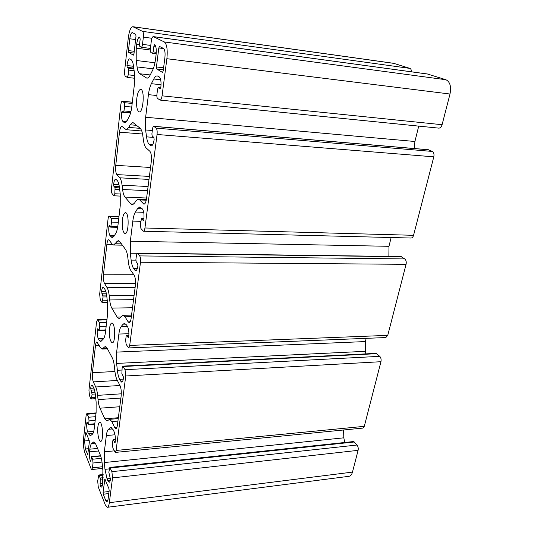 <?xml version="1.0" encoding="UTF-8"?>
<svg xmlns="http://www.w3.org/2000/svg" width="534" height="534" viewBox="0 0 534 534"><rect width="100%" height="100%" fill="white"/><g stroke="black" fill="none" stroke-linecap="round" stroke-linejoin="round"><path stroke-width="0.8" d="M103.262 494.23L103.062 492.214L104.884 479.098L108.949 488.703L109.156 490.766L108.035 499.477L106.947 502.013L105.819 500.698L103.262 494.23L108.796 493.563M160.08 100.092C160.981 99.978 161.642 98.556 162.062 95.833L166.875 58.713C167.743 49.729 166.895 44.142 164.345 41.959L153.285 36.606C152.384 36.746 151.723 38.254 151.296 41.138L150.388 48.561C150.194 50.683 150.388 52.005 150.962 52.546L152.517 53.38L153.171 51.898L153.885 46.158L154.606 44.669C156.095 45.997 156.582 49.368 156.082 54.775L155.554 59C154.927 63.78 153.925 67.571 152.544 70.381L150.147 75.127C149.053 77.243 147.951 78.251 146.843 78.151L139.714 73.745C138.466 72.858 137.585 70.581 137.071 66.924L136.197 60.482L136.23 48.18L136.684 44.222C137.318 39.683 138.313 37.3 139.674 37.073L140.175 39.049L139.534 44.542L139.801 46.445L141.29 47.239C141.837 47.152 142.244 46.198 142.505 44.362L143.359 37.126C143.639 34.009 143.366 32.087 142.551 31.366L132.833 26.7C130.757 27.074 129.235 30.825 128.28 37.954L124.629 70.662C124.382 73.525 124.622 75.354 125.336 76.148L127.246 77.43L128.307 74.827L128.601 68.252L127.212 67.351L126.972 65.515C127.546 61.276 128.447 59.054 129.689 58.84L131.004 59.581C132.178 60.369 133.019 62.571 133.527 66.176L134.381 72.577L134.354 84.779L131.838 106.359C131.311 110.645 130.47 113.976 129.301 116.352L127.279 120.357L124.736 122.7L122.88 121.432C121.719 119.916 121.331 116.839 121.725 112.193L122.213 110.985L123.708 112.173L124.722 106.386L124.255 102.682L122.286 101.193C121.612 101.306 121.118 102.528 120.811 104.858L111.499 188.222C111.286 190.832 111.493 192.667 112.14 193.729L113.969 195.804L114.81 193.755L115.07 187.661L113.829 186.206L113.608 184.363C114.042 181.039 114.757 179.297 115.745 179.13L117.226 180.492C118.281 181.754 119.035 184.197 119.496 187.834L120.263 194.249L120.237 205.777L117.981 225.108C117.513 228.939 116.752 231.736 115.704 233.485L113.889 236.422L112.18 237.73L109.931 235.581C108.883 233.652 108.535 230.568 108.889 226.329L109.276 225.375L110.732 227.17L111.586 222.104L111.165 218.393L109.23 216.096C108.689 216.183 108.302 217.151 108.062 218.98L99.664 294.181L100.245 299.674L102.001 302.424L103.089 296.977L101.573 291.39C101.907 288.767 102.461 287.379 103.249 287.239L104.844 289.214C105.792 290.843 106.473 293.473 106.887 297.111L107.581 303.512L107.554 314.433L105.525 331.848C105.105 335.299 104.417 337.642 103.476 338.883L100.772 341.593L99.05 340.058L98.256 338.536C97.301 336.28 96.988 333.209 97.308 329.324L97.775 328.71L99.024 330.88L99.751 326.407L99.371 322.71L97.949 320.113L97.475 319.699L96.561 322.002L88.944 390.18L89.472 395.641L90.787 398.584L91.154 398.965L91.661 397.656L92.055 394.192L90.68 388.278C90.94 386.182 91.374 385.067 91.988 384.947L93.644 387.497C94.505 389.419 95.125 392.19 95.499 395.807L96.127 402.169L96.107 412.542L94.271 428.315C93.884 431.432 93.263 433.394 92.409 434.215L90.333 435.811L88.39 433.628L87.669 431.873C86.802 429.356 86.515 426.306 86.808 422.728L87.229 422.327L88.404 424.884L88.644 424.27L89.024 420.899L88.677 417.228L86.842 413.61L86.121 415.465L83.564 438.361C83.117 443.954 83.558 448.8 84.906 452.899L91.134 468.785L91.775 469.54L92.462 467.817L93.029 463.011L92.669 459.207L91.528 456.643L90.867 460.902L90.426 461.236C89.538 458.572 89.245 455.449 89.545 451.864L89.859 449.181C90.219 446.164 90.827 444.261 91.674 443.474L93.744 441.945L95.813 444.255L100.279 454.921C101.193 457.164 101.847 460.208 102.241 464.046L102.908 470.781L102.535 484.238C102.294 486.053 101.887 487.021 101.327 487.135L100.138 485.753L100.218 478.017L98.77 475.006L97.695 481.054L98.256 486.941L105.291 504.864L107.354 507.293C108.262 507.1 108.923 505.571 109.323 502.694L112.534 477.91L111.9 471.676L109.83 467.45L108.836 472.276L110.445 479.232C110.184 481.127 109.75 482.135 109.143 482.262L107.888 480.847L107.034 478.778L104.984 469.346L104.31 462.557L104.33 451.824L106.339 435.544C106.76 432.28 107.461 430.19 108.442 429.289L110.898 427.494L113.228 429.843L114.136 431.799C115.224 434.643 115.591 438.087 115.217 442.125L114.93 442.793L113.448 439.822L113.201 439.575L112.914 440.236L112.447 443.934L112.874 448.046L115.231 452.425L116.092 450.456L125.75 375.989L125.036 369.688L122.847 366.117L122.146 367.686L121.872 373.74L123.194 376.216L123.427 378.299C123.08 380.722 122.513 381.997 121.719 382.137L119.636 379.32C118.568 377.211 117.814 374.194 117.367 370.276L116.619 363.42L116.646 352.1L118.875 334.05C119.342 330.412 120.117 327.903 121.205 326.508L123.134 324.178L124.509 323.357L126.525 324.932L127.533 326.588C128.747 329.104 129.148 332.575 128.734 337.007L128.354 337.855L126.765 335.365L126.178 336.046L125.65 340.158L126.124 344.31L128.574 347.928L129.709 345.418L140.495 262.241C140.762 259.384 140.502 257.275 139.701 255.906L137.392 253.109L136.47 255.132L135.903 259.584L136.163 261.667L137.638 263.669L137.899 265.765C137.438 268.902 136.691 270.551 135.649 270.705L133.66 268.609C132.479 266.873 131.638 264.043 131.137 260.105L130.303 253.209L130.336 241.234L132.819 221.103C133.34 217.038 134.208 214.007 135.422 212.018L137.572 208.627L139.855 206.945L142.491 209.074C143.853 211.157 144.307 214.641 143.84 219.541L143.339 220.635L141.477 218.646L140.389 224.347L140.916 228.512L143.426 231.235C144.12 231.135 144.627 230.054 144.934 227.985L157.056 134.475C157.356 131.311 157.063 129.195 156.162 128.14L153.745 126.291C153.191 126.371 152.784 127.246 152.53 128.934L151.89 133.941L152.183 136.023L153.845 137.412L154.132 139.514C153.505 143.626 152.517 145.769 151.169 145.949L149.373 144.627C148.045 143.372 147.097 140.782 146.543 136.858L145.608 129.962L145.642 117.253L148.432 94.651C149.019 90.072 149.994 86.421 151.356 83.691L153.779 78.999C154.9 76.843 156.068 75.815 157.27 75.908L159.312 76.963C160.847 78.485 161.355 81.962 160.834 87.402L160.167 88.844L158.258 87.643L157.603 89.071L156.943 94.264C156.736 96.394 156.936 97.782 157.537 98.423L160.08 100.092L438.821 128.133C440.303 128.107 441.391 126.972 442.085 124.716L450.002 94.024C451.424 86.588 450.062 81.822 445.903 79.726L427.467 74.012M85.52 432.854L84.606 440.964L85.347 448.981L87.736 454.741L89.332 442.199L89.158 440.343L85.934 432.467L85.52 432.854L86.074 432.8M122.426 219.681C123.027 215.255 124.028 212.933 125.43 212.706C129.308 212.292 128.881 234.266 125.029 233.605C122.74 232.25 121.872 227.604 122.426 219.681M97.902 426.686C98.256 423.949 98.85 422.494 99.691 422.321C102.748 421.546 103.79 441.591 100.666 441.391C98.803 441.832 97.101 432.653 97.902 426.686M100.265 347.474L102.034 349.076L105.238 346.473L107.074 348.101L112.22 357.76C113.228 359.722 113.956 362.633 114.396 366.504L114.883 371.003C115.317 374.888 116.058 377.872 117.1 379.961L120.017 385.588C121.165 388.298 121.545 391.756 121.158 395.961L117.38 425.298C117.079 427.46 116.579 428.608 115.878 428.742L114.677 427.554L111.88 421.573L109.617 419.31L106.987 421.019L104.797 418.803L99.958 408.19C99.057 406.14 98.416 403.277 98.036 399.612L97.609 395.367C97.228 391.716 96.601 388.919 95.719 386.983L93.337 381.883C92.429 379.494 92.128 376.437 92.435 372.692L95.479 345.598C95.766 343.282 96.253 342.054 96.941 341.927L100.265 347.474M127.826 257.508C127.339 253.623 126.531 250.887 125.41 249.291L119.696 241.508L118.228 240.534L113.575 245.019L112.153 244.045L108.736 239.706C107.868 239.859 107.241 241.395 106.867 244.312L103.509 274.216C103.169 278.287 103.503 281.365 104.504 283.454L107.134 287.726C108.102 289.361 108.796 292.018 109.216 295.682L109.684 299.961C110.104 303.639 110.812 306.356 111.813 308.111L117.166 317.096L119.049 318.578L123.074 315.307L125.023 316.809L128.133 321.855L129.161 322.649C130.082 322.503 130.75 321.034 131.15 318.251L135.362 285.51C135.79 280.877 135.369 277.393 134.087 275.063L130.843 270.471C129.675 268.742 128.854 265.932 128.367 262.034L127.826 257.508M142.832 135.743C142.284 131.871 141.383 129.368 140.128 128.24L132.819 122.419L130.162 124.796L128.807 127.419L126.271 129.709L121.859 126.324C120.764 126.511 119.97 128.454 119.483 132.165L115.751 165.333C115.377 169.785 115.745 172.869 116.853 174.585L119.763 177.815C120.838 179.077 121.612 181.54 122.079 185.205L122.6 189.49C123.06 193.174 123.848 195.698 124.963 197.073L130.917 203.995L132.325 204.802L134.528 203.127L135.943 200.844L138.246 199.115L139.694 199.923L143.933 204.195C145.135 204.028 146.002 202.132 146.55 198.501L151.276 161.722C151.763 156.595 151.289 153.104 149.854 151.262L146.209 147.991C144.908 146.737 143.98 144.16 143.439 140.275L142.832 135.743M156.429 66.957L156.729 69.006L162.496 72.404L163.19 70.909L164.893 57.645C165.366 52.746 164.906 49.682 163.517 48.46L159.506 46.431L158.818 47.96L156.429 66.957L163.584 67.811M128.474 50.583L128.714 52.419L133.353 55.162L133.974 53.8L135.996 36.192L135.743 34.316L132.305 32.601C131.164 32.801 130.329 34.857 129.802 38.775L128.474 50.583L134.261 51.317M109.537 328.51C109.991 325.046 110.758 323.217 111.846 323.023C115.311 322.396 115.751 343.222 112.253 342.828C109.957 341.319 109.049 336.547 109.537 328.51M136.804 98.389C137.605 92.676 138.893 89.685 140.676 89.405C144.961 89.278 143.359 112.941 139.18 111.906C136.971 110.672 136.177 106.159 136.804 98.389M414.257 148.519L414.918 141.497L418.723 126.111M143.426 231.235L411.04 238.031C412.201 237.964 413.042 237.056 413.556 235.307L433.802 156.836C434.309 154.192 433.822 152.39 432.34 151.442L428.355 149.72L153.745 126.291M388.865 256.373L388.972 246.308L391.142 237.53M128.574 347.928L385.815 337.555L387.751 335.372L406.074 264.323C406.534 261.9 406.094 260.105 404.752 258.93L400.88 256.534L137.392 253.109M365.89 353.875L365.329 351.319L365.389 341.566L366.19 338.349M115.231 452.425L362.793 428.101L364.288 426.339L380.956 361.705C381.369 359.475 380.976 357.687 379.754 356.338L376.016 353.368L122.847 366.117M344.75 442.486L343.816 437.827L343.576 429.99M107.354 507.293L349.049 476.301C350.638 476.028 351.779 474.633 352.48 472.103L358.094 450.342C358.474 448.286 358.107 446.511 356.999 445.022L353.415 441.565L109.83 467.45M411.434 71.803C411.42 69.947 410.9 68.806 409.878 68.385L393.545 63.292L132.833 26.7M103.062 492.214L109.056 491.5M164.345 41.959L445.903 79.726M166.875 58.713L450.002 94.024M84.606 440.964L89.225 440.543M153.438 36.659L427.981 74.086M85.347 448.981L88.591 448.673M104.637 479.692L105.231 479.625M105.819 500.698L107.861 500.445M128.714 52.419L134.061 53.086M129.802 38.775L135.616 39.549M156.729 69.006L163.331 69.78M158.818 47.96L163.718 48.594M162.062 95.833L442.085 124.716M104.17 347.12L106.339 347.033M103.075 348.448L107.174 348.281M114.677 427.554L116.939 427.36M111.88 421.573L117.927 421.086M104.797 418.803L118.354 417.728M99.958 408.19L119.77 406.748M98.036 399.612L120.884 398.057M97.609 395.367L121.318 393.812M95.719 386.983L119.97 385.501M93.337 381.883L117.373 380.482M92.435 372.692L114.937 371.497M95.479 345.598L99.217 345.458M116.479 241.842L119.99 241.909M130.162 124.796L136.717 125.35M115.264 243.751L121.425 243.864M106.867 244.312L112.44 244.412M103.509 274.216L133.513 274.242M104.504 283.454L135.536 283.327M107.134 287.726L135.095 287.546M109.216 295.682L134.087 295.415M109.684 299.961L133.54 299.641M111.813 308.111L132.499 307.744M117.166 317.096L120.991 317.009M125.023 316.809L131.351 316.669M128.133 321.855L130.169 321.808M128.807 127.419L140.282 128.374M119.483 132.165L142.558 134.014M115.751 165.333L150.535 167.476M116.853 174.585L149.387 176.427M119.763 177.815L148.999 179.424M122.079 185.205L148.085 186.526M122.6 189.49L147.551 190.698M124.963 197.073L146.61 198.027M130.917 203.995L133.774 204.108M139.694 199.923L146.263 200.203M143.165 203.774L144.721 203.834M158.344 87.676L160.741 87.936M153.779 78.999L160.687 79.773M151.356 83.691L161.048 84.752M148.432 94.651L156.856 95.513M145.642 117.253L414.918 141.497M145.608 129.962L152.33 130.516M146.543 136.858L153.865 137.432M149.373 144.627L152.584 144.868M150.568 145.669L151.796 145.762M153.966 126.384L428.715 149.814M156.162 128.14L432.34 151.442M157.056 134.475L433.802 156.836M144.934 227.985L413.556 235.307M141.637 218.74L143.926 218.813M143.172 220.542L143.506 220.555M137.572 208.627L142.251 208.807M135.422 212.018L143.719 212.318M132.819 221.103L140.769 221.35M130.336 241.234L388.972 246.308M130.303 253.209L137.058 253.296M131.137 260.105L135.863 260.151M133.66 268.609L137.278 268.629M134.722 270.084L136.577 270.091M137.745 253.336L401.481 256.727M139.701 255.906L404.752 258.93M140.495 262.241L406.074 264.323M129.709 345.418L387.751 335.372M126.765 335.365L128.888 335.299M128.14 337.688L128.56 337.675M123.134 324.178L125.917 324.098M121.205 326.508L127.379 326.334M118.875 334.05L128.914 333.723M116.646 352.1L365.389 341.566M116.619 363.42L365.329 351.319M117.367 370.276L121.845 370.042M119.636 379.32L123.301 379.107M120.584 381.129L122.78 381.002M123.294 366.491L376.777 353.675M125.036 369.688L379.754 356.338M125.75 375.989L380.956 361.705M116.092 450.456L364.288 426.339M113.448 439.822L115.377 439.642M114.683 442.539L115.144 442.499M110.178 427.821L111.653 427.701M108.442 429.289L112.747 428.922M106.339 435.544L114.99 434.783M104.33 451.824L114.136 450.87M104.31 462.557L343.816 437.827M104.984 469.346L109.27 468.885M107.034 478.778L110.471 478.391M107.888 480.847L110.198 480.587M110.324 467.991L354.276 441.985M111.9 471.676L356.999 445.022M112.534 477.91L358.094 450.342M109.323 502.694L352.48 472.103M99.224 475.534L103.169 475.1M100.218 478.017L103.162 477.69M100.412 479.993L103.055 479.699M99.951 483.771L102.635 483.464M100.138 485.753L102.314 485.499M93.176 442.205L94.338 442.099M91.674 443.474L95.266 443.147M89.859 449.181L97.568 448.447M89.545 451.864L98.63 450.99M90.426 461.236L90.813 461.196M91.735 456.884L100.679 455.996M92.669 459.207L101.333 458.332M93.029 463.011L102.014 462.084M92.462 467.817L102.508 466.756M87.389 414.204L95.993 413.556M88.677 417.228L95.626 416.687M89.024 420.899L95.192 420.412M88.644 424.27L94.798 423.769M86.808 422.728L87.382 422.681M87.669 431.873L93.737 431.352M88.39 433.628L93.096 433.221M90.68 388.278L93.897 388.078M90.86 390.107L94.478 389.88M91.881 392.35L94.992 392.15M92.055 394.192L95.286 393.985M91.661 397.656L95.659 397.389M97.949 320.113L106.92 319.893M99.371 322.71L106.613 322.523M99.751 326.407L106.179 326.227M99.331 330.119L105.752 329.925M97.308 329.324L98.089 329.298M98.256 338.536L103.836 338.342M99.05 340.058L102.635 339.931M101.573 291.39L105.765 291.357M101.774 293.233L106.259 293.193M102.895 295.128L106.62 295.088M103.089 296.977L106.867 296.937M102.655 300.802L107.281 300.735M109.597 216.337L118.969 216.644M111.165 218.393L118.735 218.633M111.586 222.104L118.308 222.311M111.125 226.209L117.807 226.396M108.889 226.329L110.071 226.363M109.931 235.581L114.349 235.681M110.812 236.802L113.582 236.862M113.608 184.363L118.948 184.637M113.829 186.206L119.309 186.479M115.07 187.661L119.503 187.881M115.284 189.523L119.723 189.737M114.81 193.755L120.23 194.002M122.513 101.293L132.319 102.254M124.255 102.682L132.178 103.449M124.722 106.386L131.751 107.054M124.202 110.952L130.937 111.579M121.725 112.193L130.563 113.001M122.88 121.432L126.411 121.739M123.861 122.293L125.65 122.446M126.972 65.515L133.54 66.289M127.212 67.351L133.787 68.118M128.601 68.252L133.887 68.873M128.841 70.108L134.134 70.722M128.307 74.827L134.661 75.541M133.153 26.8L394.092 63.413M142.551 31.366L409.878 68.385M143.359 37.126L151.93 38.281M142.505 44.362L150.768 45.443M136.684 44.222L139.528 44.596M136.23 48.18L150.308 49.989M136.197 60.482L154.953 62.758M137.071 66.924L153.238 68.833M139.714 73.745L150.234 74.954M146.102 77.877L147.611 78.044M153.885 46.158L155.708 46.391M153.171 51.898L156.282 52.299M152.584 53.373L156.182 53.834L152.517 53.38M87.536 454.507L87.903 454.467M427.727 74.026L153.285 36.606M107.481 348.856L102.034 349.076M118.241 418.623L109.617 419.31M122.386 245.173L113.575 245.019M131.551 315.12L123.074 315.307M141.757 130.977L126.271 129.709M146.403 199.469L138.246 199.115M160.741 87.91L158.258 87.643M143.933 218.726L141.477 218.646M128.894 335.125L126.551 335.198M115.384 439.375L113.201 439.575M103.149 474.526L98.77 475.006M100.592 455.742L91.528 456.643M102.668 468.378L91.775 469.54M96.067 412.909L86.842 413.61M94.732 424.37L88.404 424.884M95.78 398.651L91.154 398.965M106.967 319.472L97.475 319.699M105.659 330.679L99.024 330.88M107.454 302.344L102.001 302.424M118.995 216.417L109.23 216.096M117.654 227.357L110.732 227.17M120.437 196.091L113.969 195.804M132.325 102.174L122.286 101.193M130.616 112.807L123.708 112.173M134.735 78.264L127.246 77.43M150.408 48.42L141.29 47.239"/></g></svg>
